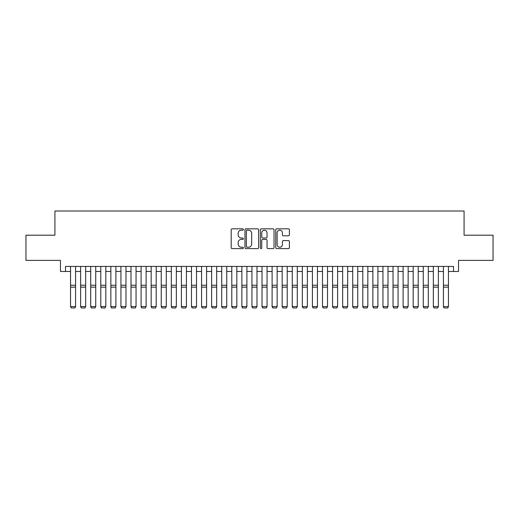 <?xml version="1.0" encoding="UTF-8"?>
<svg xmlns="http://www.w3.org/2000/svg" width="519" height="519" viewBox="0 0 519 519"><rect width="100%" height="100%" fill="white"/><g stroke="black" fill="none" stroke-linecap="round" stroke-linejoin="round"><path stroke-width="0.78" d="M243.379 229.515A0.694 0.694 0 0 0 242.684 228.827L232.175 228.827A0.986 0.986 0 0 0 231.182 229.813L231.182 247.621A0.986 0.986 0 0 0 232.175 248.607L242.684 248.607A0.694 0.694 0 0 0 243.379 247.913A0.694 0.694 0 0 0 242.684 247.226L241.322 247.226A3.166 3.166 0 0 1 238.156 244.06L238.156 242.574A3.166 3.166 0 0 1 241.322 239.408L242.684 239.408A0.694 0.694 0 0 0 243.379 238.714A0.694 0.694 0 0 0 242.684 238.026L241.322 238.026A3.166 3.166 0 0 1 238.156 234.86L238.156 233.375A3.166 3.166 0 0 1 241.322 230.209L242.684 230.209A0.694 0.694 0 0 0 243.379 229.515M288.408 235.801A0.986 0.986 0 0 0 289.401 234.809L289.401 229.813A0.986 0.986 0 0 0 288.408 228.827L276.737 228.827A0.986 0.986 0 0 0 275.745 229.813L275.745 247.621A0.986 0.986 0 0 0 276.737 248.607L288.408 248.607A0.986 0.986 0 0 0 289.401 247.621L289.401 241.588A0.986 0.986 0 0 0 288.408 240.595L283.413 240.595A0.986 0.986 0 0 0 282.427 241.588L282.427 244.579A2.647 2.647 0 0 1 279.78 247.226A2.647 2.647 0 0 1 277.133 244.579L277.133 232.856A2.647 2.647 0 0 1 279.78 230.209A2.647 2.647 0 0 1 282.427 232.856L282.427 234.809A0.986 0.986 0 0 0 283.413 235.801L288.408 235.801M65.504 271.469L65.504 266.429L453.496 266.429L453.496 271.469L458.536 271.469L458.536 260.382L493.05 260.382L493.05 235.191L464.077 235.191L464.077 211.006L54.923 211.006L54.923 235.191L25.95 235.191L25.95 260.382L60.464 260.382L60.464 271.469L70.545 271.469M258.637 229.813A0.986 0.986 0 0 0 257.645 228.827L245.974 228.827A0.986 0.986 0 0 0 244.981 229.813L244.981 247.621A0.986 0.986 0 0 0 245.974 248.607L257.645 248.607A0.986 0.986 0 0 0 258.637 247.621L258.637 229.813M261.355 228.827L273.026 228.827A0.986 0.986 0 0 1 274.019 229.813L274.019 247.621A0.986 0.986 0 0 1 273.026 248.607L268.031 248.607A0.986 0.986 0 0 1 267.045 247.621L267.045 240.401A0.986 0.986 0 0 0 266.052 239.408L262.737 239.408A0.986 0.986 0 0 0 261.751 240.401L261.751 247.913A0.694 0.694 0 0 1 261.057 248.607A0.694 0.694 0 0 1 260.363 247.913L260.363 229.813A0.986 0.986 0 0 1 261.355 228.827M75.579 271.469L80.62 271.469M85.661 271.469L90.702 271.469M95.736 271.469L100.777 271.469M105.818 271.469L110.852 271.469M115.893 271.469L120.933 271.469M125.968 271.469L131.009 271.469M136.049 271.469L141.09 271.469M146.124 271.469L151.165 271.469M156.206 271.469L161.24 271.469M166.281 271.469L171.322 271.469M176.356 271.469L181.397 271.469M186.438 271.469L191.479 271.469M196.513 271.469L201.554 271.469M206.594 271.469L211.629 271.469M216.67 271.469L221.71 271.469M226.745 271.469L231.785 271.469M236.826 271.469L241.867 271.469M246.901 271.469L251.942 271.469M256.983 271.469L262.017 271.469M267.058 271.469L272.099 271.469M277.133 271.469L282.174 271.469M287.215 271.469L292.255 271.469M297.29 271.469L302.33 271.469M307.371 271.469L312.406 271.469M317.446 271.469L322.487 271.469M327.521 271.469L332.562 271.469M337.603 271.469L342.644 271.469M347.678 271.469L352.719 271.469M357.76 271.469L362.794 271.469M367.835 271.469L372.876 271.469M377.91 271.469L382.951 271.469M387.991 271.469L393.032 271.469M398.067 271.469L403.107 271.469M408.148 271.469L413.182 271.469M418.223 271.469L423.264 271.469M428.298 271.469L433.339 271.469M438.38 271.469L443.421 271.469M448.455 271.469L453.496 271.469M247.063 230.209A0.694 0.694 0 0 0 246.369 230.903L246.369 246.531A0.694 0.694 0 0 0 247.063 247.226L248.497 247.226A3.166 3.166 0 0 0 251.663 244.06L251.663 233.375A3.166 3.166 0 0 0 248.497 230.209L247.063 230.209M267.045 232.908A2.647 2.647 0 0 0 264.398 230.261A2.647 2.647 0 0 0 261.751 232.908L261.751 237.034A0.986 0.986 0 0 0 262.737 238.026L266.052 238.026A0.986 0.986 0 0 0 267.045 237.034L267.045 232.908M75.579 266.429L75.579 306.742L74.827 307.994L71.298 307.923L74.827 307.994M71.298 307.994L70.545 306.56L75.579 306.56L74.827 307.923M70.545 266.429L70.545 306.56L71.298 307.923M80.62 306.742L81.379 307.994L80.62 306.56L85.661 306.56L84.902 307.994L81.379 307.923L84.902 307.994M90.702 306.742L91.454 307.994L90.702 306.56L95.736 306.56L94.983 307.994L91.454 307.923L94.983 307.994M100.777 306.742L101.529 307.994L100.777 306.56L105.818 306.56L105.059 307.994L101.529 307.923L105.059 307.994M110.852 306.742L111.611 307.994L110.852 306.56L115.893 306.56L115.14 307.994L111.611 307.923L115.14 307.994M85.661 266.429L85.661 306.56L84.902 307.923M80.62 266.429L80.62 306.56L81.379 307.923M95.736 266.429L95.736 306.56L94.983 307.923M90.702 266.429L90.702 306.56L91.454 307.923M105.818 266.429L105.818 306.56L105.059 307.923M100.777 266.429L100.777 306.56L101.529 307.923M115.893 266.429L115.893 306.56L115.14 307.923M110.852 266.429L110.852 306.56L111.611 307.923M120.933 306.742L121.686 307.994L120.933 306.56L125.968 306.56L125.215 307.994L121.686 307.923L125.215 307.994M125.968 266.429L125.968 306.56L125.215 307.923M120.933 266.429L120.933 306.56L121.686 307.923M131.009 306.742L131.768 307.994L131.009 306.56L136.049 306.56L135.29 307.994L131.768 307.923L135.29 307.994M136.049 266.429L136.049 306.56L135.29 307.923M131.009 266.429L131.009 306.56L131.768 307.923M141.09 306.742L141.843 307.994L141.09 306.56L146.124 306.56L145.372 307.994L141.843 307.923L145.372 307.994M146.124 266.429L146.124 306.56L145.372 307.923M141.09 266.429L141.09 306.56L141.843 307.923M151.165 306.742L151.918 307.994L151.165 306.56L156.206 306.56L155.447 307.994L151.918 307.923L155.447 307.994M156.206 266.429L156.206 306.56L155.447 307.923M151.165 266.429L151.165 306.56L151.918 307.923M161.24 306.742L161.999 307.994L161.24 306.56L166.281 306.56L165.529 307.994L161.999 307.923L165.529 307.994M166.281 266.429L166.281 306.56L165.529 307.923M161.24 266.429L161.24 306.56L161.999 307.923M171.322 306.742L172.074 307.994L171.322 306.56L176.356 306.56L175.604 307.994L172.074 307.923L175.604 307.994M176.356 266.429L176.356 306.56L175.604 307.923M171.322 266.429L171.322 306.56L172.074 307.923M181.397 306.742L182.156 307.994L181.397 306.56L186.438 306.56L185.679 307.994L182.156 307.923L185.679 307.994M186.438 266.429L186.438 306.56L185.679 307.923M181.397 266.429L181.397 306.56L182.156 307.923M191.479 306.742L192.231 307.994L191.479 306.56L196.513 306.56L195.76 307.994L192.231 307.923L195.76 307.994M196.513 266.429L196.513 306.56L195.76 307.923M191.479 266.429L191.479 306.56L192.231 307.923M206.594 266.429L206.594 306.742L205.835 307.994L202.306 307.923L205.835 307.994M201.554 306.742L202.306 307.994L201.554 306.56L206.594 306.56L205.835 307.923M201.554 266.429L201.554 306.56L202.306 307.923M216.67 266.429L216.67 306.742L215.917 307.994L212.388 307.923L215.917 307.994M211.629 306.742L212.388 307.994L211.629 306.56L216.67 306.56L215.917 307.923M211.629 266.429L211.629 306.56L212.388 307.923M221.71 306.742L222.463 307.994L221.71 306.56L226.745 306.56L225.992 307.994L222.463 307.923L225.992 307.994M226.745 266.429L226.745 306.56L225.992 307.923M221.71 266.429L221.71 306.56L222.463 307.923M231.785 306.742L232.544 307.994L231.785 306.56L236.826 306.56L236.067 307.994L232.544 307.923L236.067 307.994M236.826 266.429L236.826 306.56L236.067 307.923M231.785 266.429L231.785 306.56L232.544 307.923M241.867 306.742L242.62 307.994L241.867 306.56L246.901 306.56L246.149 307.994L242.62 307.923L246.149 307.994M246.901 266.429L246.901 306.56L246.149 307.923M241.867 266.429L241.867 306.56L242.62 307.923M251.942 306.742L252.695 307.994L251.942 306.56L256.983 306.56L256.224 307.994L252.695 307.923L256.224 307.994M256.983 266.429L256.983 306.56L256.224 307.923M251.942 266.429L251.942 306.56L252.695 307.923M262.017 306.742L262.776 307.994L262.017 306.56L267.058 306.56L266.305 307.994L262.776 307.923L266.305 307.994M267.058 266.429L267.058 306.56L266.305 307.923M262.017 266.429L262.017 306.56L262.776 307.923M272.099 306.742L272.851 307.994L272.099 306.56L277.133 306.56L276.38 307.994L272.851 307.923L276.38 307.994M277.133 266.429L277.133 306.56L276.38 307.923M272.099 266.429L272.099 306.56L272.851 307.923M282.174 306.742L282.933 307.994L282.174 306.56L287.215 306.56L286.456 307.994L282.933 307.923L286.456 307.994M287.215 266.429L287.215 306.56L286.456 307.923M282.174 266.429L282.174 306.56L282.933 307.923M292.255 306.742L293.008 307.994L292.255 306.56L297.29 306.56L296.537 307.994L293.008 307.923L296.537 307.994M297.29 266.429L297.29 306.56L296.537 307.923M292.255 266.429L292.255 306.56L293.008 307.923M302.33 306.742L303.083 307.994L302.33 306.56L307.371 306.56L306.612 307.994L303.083 307.923L306.612 307.994M312.406 306.742L313.165 307.994L312.406 306.56L317.446 306.56L316.694 307.994L313.165 307.923L316.694 307.994M322.487 306.742L323.24 307.994L322.487 306.56L327.521 306.56L326.769 307.994L323.24 307.923L326.769 307.994M307.371 266.429L307.371 306.56L306.612 307.923M302.33 266.429L302.33 306.56L303.083 307.923M317.446 266.429L317.446 306.56L316.694 307.923M312.406 266.429L312.406 306.56L313.165 307.923M327.521 266.429L327.521 306.56L326.769 307.923M322.487 266.429L322.487 306.56L323.24 307.923M332.562 306.742L333.321 307.994L332.562 306.56L337.603 306.56L336.844 307.994L333.321 307.923L336.844 307.994M337.603 266.429L337.603 306.56L336.844 307.923M332.562 266.429L332.562 306.56L333.321 307.923M342.644 306.742L343.396 307.994L342.644 306.56L347.678 306.56L346.926 307.994L343.396 307.923L346.926 307.994M347.678 266.429L347.678 306.56L346.926 307.923M342.644 266.429L342.644 306.56L343.396 307.923M352.719 306.742L353.471 307.994L352.719 306.56L357.76 306.56L357.001 307.994L353.471 307.923L357.001 307.994M357.76 266.429L357.76 306.56L357.001 307.923M352.719 266.429L352.719 306.56L353.471 307.923M362.794 306.742L363.553 307.994L362.794 306.56L367.835 306.56L367.082 307.994L363.553 307.923L367.082 307.994M367.835 266.429L367.835 306.56L367.082 307.923M362.794 266.429L362.794 306.56L363.553 307.923M372.876 306.742L373.628 307.994L372.876 306.56L377.91 306.56L377.157 307.994L373.628 307.923L377.157 307.994M382.951 306.742L383.71 307.994L382.951 306.56L387.991 306.56L387.232 307.994L383.71 307.923L387.232 307.994M393.032 306.742L393.785 307.994L393.032 306.56L398.067 306.56L397.314 307.994L393.785 307.923L397.314 307.994M377.91 266.429L377.91 306.56L377.157 307.923M372.876 266.429L372.876 306.56L373.628 307.923M387.991 266.429L387.991 306.56L387.232 307.923M382.951 266.429L382.951 306.56L383.71 307.923M398.067 266.429L398.067 306.56L397.314 307.923M393.032 266.429L393.032 306.56L393.785 307.923M403.107 306.742L403.86 307.994L403.107 306.56L408.148 306.56L407.389 307.994L403.86 307.923L407.389 307.994M408.148 266.429L408.148 306.56L407.389 307.923M403.107 266.429L403.107 306.56L403.86 307.923M413.182 306.742L413.941 307.994L413.182 306.56L418.223 306.56L417.471 307.994L413.941 307.923L417.471 307.994M418.223 266.429L418.223 306.56L417.471 307.923M413.182 266.429L413.182 306.56L413.941 307.923M423.264 306.742L424.017 307.994L423.264 306.56L428.298 306.56L427.546 307.994L424.017 307.923L427.546 307.994M428.298 266.429L428.298 306.56L427.546 307.923M423.264 266.429L423.264 306.56L424.017 307.923M433.339 306.742L434.098 307.994L433.339 306.56L438.38 306.56L437.621 307.994L434.098 307.923L437.621 307.994M438.38 266.429L438.38 306.56L437.621 307.923M433.339 266.429L433.339 306.56L434.098 307.923M443.421 306.742L444.173 307.994L443.421 306.56L448.455 306.56L447.702 307.994L444.173 307.923L447.702 307.994M448.455 266.429L448.455 306.56L447.702 307.923M443.421 266.429L443.421 306.56L444.173 307.923M75.579 285.242L70.545 285.242M75.579 287.15L70.545 287.15M85.661 285.242L80.62 285.242M85.661 287.15L80.62 287.15M95.736 285.242L90.702 285.242M95.736 287.15L90.702 287.15M105.818 285.242L100.777 285.242M105.818 287.15L100.777 287.15M115.893 285.242L110.852 285.242M115.893 287.15L110.852 287.15M125.968 285.242L120.933 285.242M125.968 287.15L120.933 287.15M136.049 285.242L131.009 285.242M136.049 287.15L131.009 287.15M146.124 285.242L141.09 285.242M146.124 287.15L141.09 287.15M156.206 285.242L151.165 285.242M156.206 287.15L151.165 287.15M166.281 285.242L161.24 285.242M166.281 287.15L161.24 287.15M176.356 285.242L171.322 285.242M176.356 287.15L171.322 287.15M186.438 285.242L181.397 285.242M186.438 287.15L181.397 287.15M196.513 285.242L191.479 285.242M196.513 287.15L191.479 287.15M206.594 285.242L201.554 285.242M206.594 287.15L201.554 287.15M216.67 285.242L211.629 285.242M216.67 287.15L211.629 287.15M226.745 285.242L221.71 285.242M226.745 287.15L221.71 287.15M236.826 285.242L231.785 285.242M236.826 287.15L231.785 287.15M246.901 285.242L241.867 285.242M246.901 287.15L241.867 287.15M256.983 285.242L251.942 285.242M256.983 287.15L251.942 287.15M267.058 285.242L262.017 285.242M267.058 287.15L262.017 287.15M277.133 285.242L272.099 285.242M277.133 287.15L272.099 287.15M287.215 285.242L282.174 285.242M287.215 287.15L282.174 287.15M297.29 285.242L292.255 285.242M297.29 287.15L292.255 287.15M307.371 285.242L302.33 285.242M307.371 287.15L302.33 287.15M317.446 285.242L312.406 285.242M317.446 287.15L312.406 287.15M327.521 285.242L322.487 285.242M327.521 287.15L322.487 287.15M337.603 285.242L332.562 285.242M337.603 287.15L332.562 287.15M347.678 285.242L342.644 285.242M347.678 287.15L342.644 287.15M357.76 285.242L352.719 285.242M357.76 287.15L352.719 287.15M367.835 285.242L362.794 285.242M367.835 287.15L362.794 287.15M377.91 285.242L372.876 285.242M377.91 287.15L372.876 287.15M387.991 285.242L382.951 285.242M387.991 287.15L382.951 287.15M398.067 285.242L393.032 285.242M398.067 287.15L393.032 287.15M408.148 285.242L403.107 285.242M408.148 287.15L403.107 287.15M418.223 285.242L413.182 285.242M418.223 287.15L413.182 287.15M428.298 285.242L423.264 285.242M428.298 287.15L423.264 287.15M438.38 285.242L433.339 285.242M438.38 287.15L433.339 287.15M448.455 285.242L443.421 285.242M448.455 287.15L443.421 287.15"/></g></svg>
